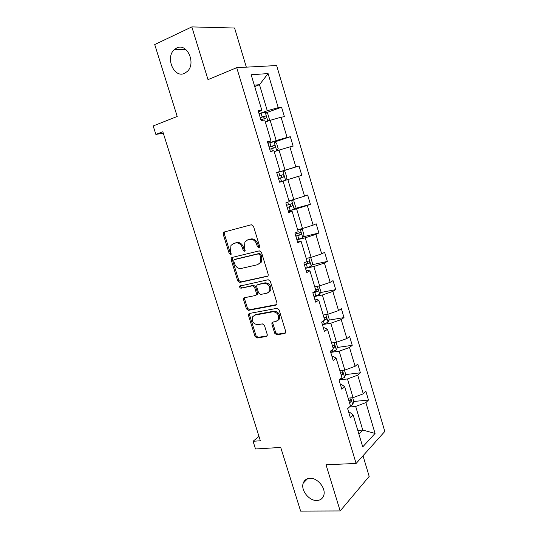 <?xml version="1.0" encoding="UTF-8"?>
<svg xmlns="http://www.w3.org/2000/svg" width="538" height="538" viewBox="0 0 538 538"><rect width="100%" height="100%" fill="white"/><g stroke="black" fill="none" stroke-linecap="round" stroke-linejoin="round"><path stroke-width="0.81" d="M309.928 478.289C306.566 478.504 304.333 480.125 303.23 483.151C300.554 490.078 309.014 500.932 316.808 500.501C320.332 500.347 322.645 498.652 323.748 495.417C326.257 488.383 317.554 477.663 309.928 478.289M176.699 48.017L174.446 49.523C164.951 57.304 174.003 78.615 184.541 73.343L187.311 71.44C196.437 63.349 186.989 42.468 176.699 48.017M258.879 247.715L259.484 247.238L259.572 246.142L253.465 226.222L251.333 224.756L224.111 232.033L223.364 232.598L223.203 234.252L229.228 253.6L230.654 254.615L231.206 254.205L230.52 250.587L230.963 245.449L233.458 243.553L235.705 242.981C238.724 242.598 240.943 244.151 242.342 247.655L243.122 250.183L244.582 251.212L245.16 250.769L244.467 247.124L244.891 242.006L247.52 239.975L249.82 239.39C252.927 238.993 255.187 240.567 256.599 244.111L257.386 246.68L258.879 247.715M246.337 67.149L234.588 28.023L191.844 26.9L154.722 44.546L177.217 116.477L153.189 125.939L155.872 134.413L163.296 133.216M191.844 26.9L208.011 79.644L236.72 67.66L356.109 463.46L326.028 464.771L340.177 510.952L369.189 476.412L363.002 455.78M340.177 510.952L300.628 511.1L280.722 447.441L255.51 448.974L253.075 441.274L260.358 440.783L162.832 131.743L155.872 134.413M274.689 333.237L276.794 334.791L284.683 333.513L285.658 332.74L285.698 331.435L279.094 309.875L276.962 308.328L249.437 313.452L248.576 314.111L248.502 315.51L255.025 336.465L257.07 337.992L266.276 336.499L267.198 335.786L267.245 334.461L264.44 325.409L262.369 323.876L257.789 324.676C253.391 324.071 251.623 321.482 252.477 316.902L254.824 315.107L272.948 311.778C277.386 312.282 279.229 314.858 278.482 319.505L275.94 321.509L272.874 322.047L271.939 322.773L271.885 324.125L274.689 333.237L275.698 332.598L277.796 334.152L285.584 332.881M267.198 276.485L268.106 275.772L268.193 274.299L261.475 252.356L259.343 250.863L232.019 257.46L231.232 258.058L231.105 259.632L237.742 280.944L239.787 282.423L267.776 276.196M270.318 281.239L276.983 302.988L276.922 304.374L275.981 305.127L248.462 310.325L246.417 308.825L243.613 299.794L243.694 298.348L244.541 297.709L255.51 295.496L256.391 294.817L256.471 293.371L254.588 287.285L252.51 285.786L241.105 288.193C239.928 288.045 239.477 287.353 239.74 286.115L268.193 279.726L270.318 281.239M348.752 412.337L349.68 412.256L353.19 415.04L350.386 417.791L347.649 408.672L350.48 405.988L344.697 386.708L341.818 389.256L339.054 380.063L341.96 377.575L336.129 358.126L333.17 360.473L330.386 351.193L333.365 348.906L327.481 329.283L324.448 331.435L321.637 322.067L324.696 319.989L318.758 300.191L315.645 302.127L312.807 292.679L315.947 290.809L309.955 270.829L306.761 272.558L303.896 263.021L307.117 261.36L301.078 241.206L297.796 242.712L294.911 233.089L298.213 231.649L292.114 211.306L288.751 212.597L285.833 202.887L289.222 201.669L283.069 181.138L279.625 182.207L276.68 172.402L280.15 171.414L273.936 150.694L270.412 151.534L267.44 141.642L270.997 140.875L264.73 119.967L261.112 120.573L258.112 110.586L261.757 110.061L251.172 74.748L268.092 73.572L278.227 107.661L281.569 107.176L284.387 116.672L281.065 117.23L287.07 137.419L290.338 136.719L293.129 146.134L289.888 146.901L295.839 166.914L299.027 166.007L301.798 175.334L298.63 176.316L304.528 196.155L307.642 195.032L310.386 204.285L307.299 205.469L313.143 225.133L316.176 223.808L318.899 232.981L315.887 234.373L321.684 253.862L324.643 252.342L327.339 261.428L324.407 263.021L330.15 282.342L333.035 280.621L335.712 289.632L332.847 291.421L338.543 310.574L341.354 308.657L344.011 317.595L341.213 319.572L346.862 338.563L349.606 336.458L352.235 345.322L349.512 347.487L355.107 366.311L357.783 364.024L360.393 372.807L357.736 375.161L363.285 393.829L365.894 391.355L368.476 400.064L365.894 402.592L375.06 433.446L362.74 446.883L353.19 415.04M236.72 67.66L276.64 65.542L384.811 431.449L356.109 463.46M339.256 379.895L347.474 378.947L353.069 397.663L348.133 398.154M353.069 397.663L363.285 393.829M347.474 378.947L357.736 375.161M340.372 384.435L341.294 384.334L344.697 386.708M330.742 352.383L339.175 351.2L344.824 370.077L339.895 370.682M344.824 370.077L355.107 366.311M339.175 351.2L349.512 347.487M331.919 356.297L332.84 356.169L336.129 358.126M322.397 324.602L330.809 323.217L336.506 342.255L331.59 342.982M336.506 342.255L346.862 338.563M330.809 323.217L341.213 319.572M323.392 327.904L324.306 327.756L327.481 329.283M313.984 296.586L322.37 294.992L328.113 314.199L323.217 315.046M328.113 314.199L338.543 310.574M322.37 294.992L332.847 291.421M314.784 299.262L315.705 299.094L318.758 300.191M305.49 268.327L313.856 266.518L319.646 285.893L314.764 286.862M319.646 285.893L330.15 282.342M313.856 266.518L324.407 263.021M306.109 270.372L309.955 270.829M296.929 239.82L305.268 237.789L311.112 257.339L306.243 258.428M311.112 257.339L321.684 253.862M305.268 237.789L315.887 234.373M297.353 241.219L301.078 241.206M288.294 211.064L296.599 208.811L302.497 228.529L297.642 229.753M302.497 228.529L313.143 225.133M296.599 208.811L307.299 205.469M288.516 211.804L292.114 211.306M301.798 175.334L279.578 182.052L287.857 179.578L293.809 199.47L288.967 200.822M293.809 199.47L304.528 196.155M287.857 179.578L298.63 176.316M279.599 182.126L283.069 181.138M274.232 151.662L279.04 150.089L285.039 170.156L276.767 172.705L282.732 170.929L285.234 172.227L286.902 177.796L285.557 180.183L282.793 170.963M285.039 170.156L295.839 166.914M279.04 150.089L289.888 146.901M276.727 172.557L280.15 171.414M265.348 122.039L270.143 120.33L276.196 140.579L267.951 143.357M276.196 140.579L287.07 137.419M270.143 120.33L281.065 117.23M267.702 142.53L270.997 140.875M254.716 86.571L259.484 84.695L267.272 110.734L259.06 113.747M267.272 110.734L278.227 107.661M268.092 73.572L259.484 84.695L254.292 85.165M258.973 436.379L253.075 441.274M358.907 434.092L362.76 430.064L355.699 406.452L349.377 407.031M357.804 430.42L362.76 430.064L375.06 433.446M258.603 112.22L261.757 110.061M355.699 406.452L365.894 402.592M266.162 112.798L281.569 107.176M274.568 142.019L290.338 136.719M282.84 170.983L299.027 166.007M294.461 208.603L310.386 204.285M303.244 236.807L318.899 232.981M311.906 264.797L327.339 261.428M239.78 286.055L240.708 285.853M320.466 292.571L335.712 289.632M328.926 320.123L344.011 317.595M337.292 347.461L352.235 345.322M345.564 374.576L360.393 372.807M353.762 401.469L368.476 400.064M259.477 247.258L258.455 246.222L257.668 243.66C256.256 240.123 253.997 238.549 250.896 238.953L249.82 239.39M247.554 239.961L250.896 238.953M233.579 243.506L236.794 242.537C239.814 242.154 242.026 243.707 243.425 247.198L244.205 249.726L245.173 250.742M224.756 231.858L224.319 233.835L230.325 253.142L231.246 254.131M232.51 257.346L232.194 259.161L238.818 280.426L240.856 281.905L267.937 276.028M259.921 254.925L258.428 253.882L234.44 259.612L233.882 260.036L233.795 261.132L234.615 263.761C235.994 267.211 238.179 268.778 241.185 268.469L257.608 264.703L260.412 262.497L260.748 257.621L259.921 254.925L260.977 254.447L259.491 253.411L258.428 253.882M235.254 259.255L259.491 253.411M258.939 264.131L261.461 262.006L261.798 257.137L260.748 257.621M260.977 254.447L261.798 257.137M276.808 304.575L249.511 309.747L248.462 310.325M244.851 297.642L244.669 299.236L247.473 308.247L249.511 309.747M256.559 294.938L257.433 294.259L257.514 292.82L255.637 286.747L253.559 285.248L241.105 288.193M239.74 286.115L240.809 285.584C240.547 286.821 240.997 287.514 242.167 287.655M267.137 293.156L269.592 291.219C270.473 286.431 268.65 283.802 264.118 283.338L257.689 284.689L256.814 285.375L256.727 286.835L258.61 292.941L260.701 294.447L267.137 293.156M268.576 292.49L270.621 290.668C271.502 285.893 269.686 283.27 265.16 282.8L264.118 283.338M258.153 284.454L265.16 282.8M273.022 322.02L272.894 323.506L275.698 332.598M277.601 320.715L279.484 318.893C280.237 314.253 278.395 311.684 273.963 311.179L272.948 311.778M254.353 315.228L255.859 314.515L273.963 311.179M249.686 313.405L249.545 314.918L256.054 335.833L258.092 337.353L267.144 335.88M268.469 120.929L269.451 119.429L267.756 113.767L265.14 112.186L259.074 113.8M260.849 119.698L265.947 118.266C266.734 117.479 266.586 116.712 265.49 115.973L260.163 117.418M260.224 117.627L263.324 116.759L264.434 118.145M276.989 150.754L278.213 148.744L276.532 143.121L273.976 141.682L267.964 143.384M269.72 149.234L274.777 147.755C275.55 146.961 275.409 146.202 274.36 145.475L269.04 146.968M269.074 147.076L272.194 146.202L273.243 147.668M278.509 178.502L283.533 176.989C284.293 176.188 284.158 175.435 283.149 174.729L277.837 176.262L280.991 175.388L281.939 177.056M291.71 200.055L293.869 201.077L295.517 206.592L294.178 209.154L288.287 211.037M287.225 207.52L292.215 205.967C292.948 205.16 292.833 204.413 291.865 203.72L286.559 205.301M289.767 204.319C290.85 205.032 290.91 205.792 289.948 206.585L287.198 207.426M300.762 228.966L302.417 229.672L304.057 235.146L302.753 237.809L296.915 239.773M295.866 236.283L300.823 234.689C301.536 233.882 301.428 233.136 300.5 232.456L295.207 234.084M298.563 233.048C299.451 233.842 299.444 234.575 298.543 235.254L295.813 236.095M309.827 257.621L310.897 258.032L312.524 263.452L311.26 266.216L305.47 268.254M304.434 264.797L309.35 263.169C310.049 262.349 309.955 261.609 309.061 260.943L305.988 261.945M307.225 261.535C307.965 262.362 307.911 263.075 307.07 263.674L304.347 264.514M318.967 286.028L320.917 291.515L319.693 294.38L313.957 296.492M312.921 293.069L317.81 291.401C318.489 290.574 318.402 289.841 317.541 289.188L315.658 289.834M315.779 289.794C316.405 290.621 316.317 291.307 315.517 291.845L312.813 292.692M327.716 314.266L329.236 319.343L328.052 322.302L322.363 324.488M324.569 320.076L326.189 319.39C326.855 318.557 326.774 317.824 325.954 317.185L324.064 317.877M336.109 342.316L337.487 346.929L336.344 349.989L330.702 352.249M333.035 347.804L334.508 347.138L334.286 344.945L332.397 345.672M344.428 370.131L345.672 374.287L344.562 377.434L339.639 379.559M341.294 375.349L342.746 374.656L342.551 372.471L340.662 373.238M352.672 397.703L353.782 401.409L352.706 404.65L350.473 405.968M349.478 402.659L350.917 401.933L350.742 399.754L348.853 400.561M257.668 243.66L256.599 244.111M248.596 239.538L247.52 239.975M244.205 249.726L243.122 250.183M243.425 247.198L242.342 247.655M236.794 242.537L235.705 242.981M234.555 243.109L233.458 243.553M230.325 253.142L229.228 253.6M224.319 233.835L223.203 234.252M258.455 246.222L257.386 246.68M240.856 281.905L239.787 282.423M238.818 280.426L237.742 280.944M232.194 259.161L231.105 259.632M235.53 259.141L234.44 259.612M276.714 304.703L275.981 305.127M247.473 308.247L246.417 308.825M244.669 299.236L243.613 299.794M257.514 292.82L256.471 293.371M255.637 286.747L254.588 287.285M253.559 285.248L252.51 285.786M258.738 284.158L257.689 284.689M272.894 323.506L271.885 324.125M255.859 314.515L254.824 315.107M267.077 335.988L266.276 336.499M258.092 337.353L257.07 337.992M256.054 335.833L255.025 336.465M249.545 314.918L248.502 315.51M285.543 332.948L284.683 333.513M277.796 334.152L276.794 334.791M267.877 121.137L265.207 112.227M262.127 116.827L261.038 113.209M263.149 120.23L262.813 119.106M263.015 116.8L265.261 115.986M276.767 150.828L274.044 141.723M270.991 146.376L269.915 142.792M272.396 151.057L271.67 148.643M271.851 146.249L274.104 145.495M279.78 175.677L278.718 172.12M281.522 181.467L280.459 177.917M280.601 175.435L282.867 174.749M294.212 209.087L291.522 200.109M288.496 204.716L287.743 202.201M290.217 210.452L289.162 206.935M289.948 206.585L292.215 205.967M302.786 237.742L300.204 229.107M297.137 233.499L296.768 232.281M298.839 239.188L297.796 235.705M298.543 235.254L300.823 234.689M311.294 266.149L308.812 257.857M307.386 267.675L306.351 264.219M307.07 263.674L309.35 263.169M319.727 294.306L317.339 286.351M315.86 295.913L314.838 292.49M315.517 291.845L317.81 291.401M328.086 322.228L325.799 314.596M324.266 323.916L323.358 320.897M324.596 319.659L326.189 319.39M336.371 349.908L334.185 342.598M332.592 351.67L332.067 349.908M332.908 347.366L334.508 347.138M344.589 377.353L342.498 370.366M340.85 379.196L340.689 378.658M341.146 374.845L342.746 374.656M352.733 404.569L350.736 397.891M349.31 402.088L350.917 401.933M307.568 478.706L303.23 483.151M185.65 49.355L174.446 49.523M224.474 232.181L223.364 232.598M232.322 257.588L231.232 258.058M261.461 262.006L260.412 262.497M244.756 297.796L243.694 298.348M257.433 294.259L256.391 294.817M270.621 290.668L269.592 291.219M272.948 322.161L271.939 322.773M279.484 318.893L278.482 319.505M249.619 313.526L248.576 314.111M263.324 116.753L265.49 115.973M272.194 146.202L274.36 145.475M280.991 175.381L283.149 174.729M290.392 204.124L291.865 203.72M299.733 232.645L300.5 232.456M308.482 261.071L309.061 260.943M317.057 289.283L317.541 289.188M325.517 317.259L325.954 317.185M333.883 345.006L334.286 344.945M342.175 372.511L342.551 372.471M350.399 399.788L350.742 399.754"/></g></svg>
